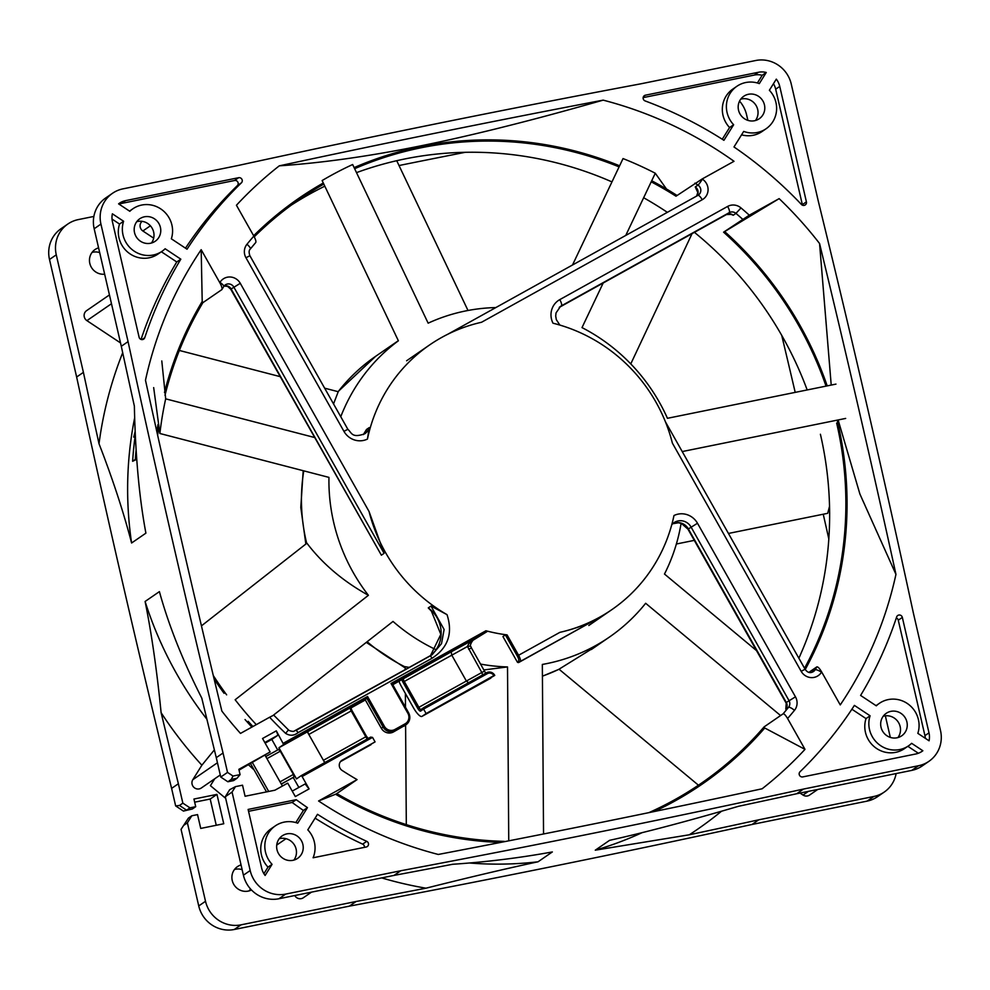 <?xml version="1.0" encoding="UTF-8"?>
<svg xmlns="http://www.w3.org/2000/svg" width="990" height="990" viewBox="0 0 990 990"><rect width="100%" height="100%" fill="white"/><g stroke="black" fill="none" stroke-linecap="round" stroke-linejoin="round"><path stroke-width="1.49" d="M477.96 636.941L474.123 639.59A6.064 5.841 -124.5 0 1 473.653 639.874L487.377 631.385L485.942 630.766A160.677 154.675 55.5 0 0 507.078 634.887L518.587 655.269L559.882 632.35A160.677 154.675 55.5 0 0 611.808 609.667A160.677 154.675 55.5 0 0 673.98 515.53A18.191 17.511 -124.5 0 1 697.492 523.252L795.465 696.836A12.128 11.67 -124.5 0 1 794.475 710.35A360.471 346.983 -124.5 0 1 787.582 718.505L804.994 749.356L764.75 727.996A355.62 342.317 55.5 0 1 654.229 811.54M507.078 634.887L505.37 634.875L502.932 636.558L517.25 661.926A1.213 1.163 -124.5 0 0 518.859 662.421L598.319 618.119C587.367 624.257 574.559 628.996 559.882 632.35M232.068 792.087L225.299 796.74L229.692 789.698L235.472 786.629L232.068 792.087L250.185 870.532A30.319 29.18 55.5 0 0 285.726 894.081L400.777 870.755A14856.348 14300.476 -124.5 0 0 803.472 789.067L918.522 765.728A30.319 29.18 55.5 0 0 928.929 761.322A30.319 29.18 55.5 0 0 940.5 730.509L913.362 612.983A14856.348 14300.476 -124.5 0 0 818.396 201.601L791.258 84.063A30.319 29.18 55.5 0 0 755.704 60.514L640.654 83.853A14856.348 14300.476 -124.5 0 0 237.971 165.528L122.921 188.867A30.319 29.18 55.5 0 0 112.514 193.285A30.319 29.18 55.5 0 0 100.931 224.087L128.069 341.624A14856.348 14300.476 -124.5 0 0 223.047 753.006L227.527 772.398L233.034 776.049L240.075 774.613L238.862 769.329L270.134 751.967L239.048 770.133M392.77 684.734L451.242 651.816L451.737 655.095L466.339 680.959L468.815 682.964M350.881 707.999L365.347 699.967M367.451 738.874A3.032 0.817 61 0 1 365.78 736.795L351.178 710.919A3.032 0.817 61 0 1 350.361 707.813L278.908 747.759L283.647 744.505L276.321 730.855L262.536 738.503L270.134 751.967M393.451 731.957L395.22 730.744A9.096 8.749 -124.5 0 1 383.093 727.068L366.857 698.309L365.087 699.509L381.336 728.281A9.096 8.749 -124.5 0 0 393.451 731.957L405.43 725.076L395.22 730.744L394.886 729.494A7.883 7.586 -124.5 0 1 384.38 726.326L367.55 696.49L283.326 743.255M804.994 749.356A394.131 379.38 55.5 0 1 762.139 788.77A14856.348 14300.476 55.5 0 1 438.273 854.457A394.131 379.38 55.5 0 1 318.582 800.984L357.068 779.613A354.408 341.154 -124.5 0 1 342.119 770.443A6.064 5.841 -124.5 0 1 342.193 760.147L375.074 741.894L372.537 737.402L302.099 776.519L309.09 788.919L295.317 796.566L287.719 783.115L274.948 790.193L245.075 796.257L242.525 785.194L235.472 786.629M282.422 786.048L265.122 755.407M426.121 713.555L493.861 675.588A4.851 4.665 55.5 0 0 487.389 673.633L423.584 709.063L423.732 707.627L420.936 709.545A1.213 1.163 55.5 0 0 420.601 711.117L423.584 709.063L426.121 713.555L422.049 716.339A12.128 3.267 61 0 1 421.988 716.389A12.128 3.267 61 0 1 413.387 707.652L401.47 686.54A12.128 3.267 61 0 1 398.97 681.293M276.99 849.717A13.637 13.13 -124.5 0 1 282.2 835.857A13.637 13.13 -124.5 0 1 302.878 844.47A13.637 13.13 -124.5 0 1 297.668 858.33A13.637 13.13 -124.5 0 1 276.99 849.717M144.775 337.664A3.032 2.921 55.5 0 1 139.095 337.206L112.439 221.76A18.191 17.511 55.5 0 1 112.377 213.815L123.602 221.253A25.765 24.799 55.5 0 0 132.611 250.012A25.765 24.799 55.5 0 0 162.088 251.262A25.765 24.799 55.5 0 0 165.132 248.762L180.824 259.17A406.259 391.05 55.5 0 0 144.775 337.664L141.941 339.607M160.417 227.403A13.637 13.13 -124.5 0 1 155.207 241.263A13.637 13.13 -124.5 0 1 134.529 232.65A13.637 13.13 -124.5 0 1 139.739 218.79A13.637 13.13 -124.5 0 1 160.417 227.403M766.26 72.48A18.191 17.511 55.5 0 0 758.427 72.27L754.355 75.067A18.191 17.511 55.5 0 1 762.201 75.277L766.26 72.48L759.318 83.606A25.765 24.799 55.5 0 0 736.894 86.279A25.765 24.799 55.5 0 0 733.64 124.752L723.925 140.308A406.259 391.05 55.5 0 0 645.158 100.943A3.032 2.921 55.5 0 1 645.418 95.189L643.587 96.451M758.427 72.27L645.418 95.189M754.553 120.731A13.637 13.13 -124.5 0 1 743.762 96.265A13.637 13.13 -124.5 0 1 763.612 102.378A13.637 13.13 -124.5 0 1 754.553 120.731M902.336 617.401L928.991 732.848A18.191 17.511 55.5 0 1 929.066 740.792L917.841 733.355A25.765 24.799 55.5 0 0 908.832 704.595A25.765 24.799 55.5 0 0 879.355 703.346A25.765 24.799 55.5 0 0 876.311 705.833L860.607 695.438A406.259 391.05 55.5 0 0 896.655 616.943A3.032 2.921 55.5 0 1 902.336 617.401L898.277 620.198A3.032 2.921 55.5 0 0 896.321 617.958M881.026 727.205A13.637 13.13 -124.5 0 1 886.223 713.332A13.637 13.13 -124.5 0 1 906.902 721.945A13.637 13.13 -124.5 0 1 901.692 735.818A13.637 13.13 -124.5 0 1 881.026 727.205M870.086 715.795L854.395 705.4A406.259 391.05 55.5 0 1 800.031 771.767A3.032 2.921 55.5 0 0 802.803 776.902L915.812 753.984A18.191 17.511 55.5 0 0 922.049 751.336A18.191 17.511 55.5 0 0 922.853 750.754L911.617 743.317A25.765 24.799 55.5 0 1 908.573 745.804A25.765 24.799 55.5 0 1 879.095 744.554A25.765 24.799 55.5 0 1 870.086 715.795L866.027 718.591A25.765 24.799 55.5 0 0 875.036 747.351A25.765 24.799 55.5 0 0 904.514 748.601L908.573 745.804M779.749 86.402A18.191 17.511 55.5 0 0 776.309 79.138L769.366 90.263A25.765 24.799 55.5 0 1 766.112 128.737A25.765 24.799 55.5 0 1 743.688 131.41L733.986 146.966A406.259 391.05 55.5 0 1 801.43 204.472A3.032 2.921 55.5 0 0 806.404 201.849L779.749 86.402L775.69 89.199A18.191 17.511 55.5 0 0 773.462 83.705M125.631 200.624A18.191 17.511 55.5 0 0 119.382 203.272A18.191 17.511 55.5 0 0 118.59 203.853L129.814 211.291A25.765 24.799 55.5 0 1 132.858 208.803A25.765 24.799 55.5 0 1 162.335 210.053A25.765 24.799 55.5 0 1 171.344 238.8L187.048 249.208A406.259 391.05 55.5 0 1 241.399 182.841A3.032 2.921 55.5 0 0 238.64 177.705L125.631 200.624L121.572 203.42A18.191 17.511 55.5 0 0 119.023 204.138M295.812 822.566L303.398 810.426L307.457 807.63A406.259 391.05 55.5 0 1 296.22 799.685L248.119 809.436L261.682 868.205A18.191 17.511 55.5 0 0 265.122 875.457L272.064 864.332L268.005 867.129L263.909 873.687M307.457 807.63L297.743 823.185A25.765 24.799 55.5 0 0 275.319 825.87A25.765 24.799 55.5 0 0 272.064 864.332M313.1 857.773A25.765 24.799 55.5 0 0 307.803 829.855L317.505 814.3A406.259 391.05 55.5 0 0 366.708 841.339A3.032 2.921 -124.5 0 1 366.238 846.995L313.1 857.773M838.122 419.946L859.914 494.072L895.95 574.373A394.131 379.38 55.5 0 1 840.25 704.917L821.651 671.95A360.471 346.983 -124.5 0 1 821.502 672.185A12.128 11.67 -124.5 0 1 801.17 671.307L672.371 443.099A160.677 154.675 55.5 0 0 552.989 323.198A18.191 17.511 -124.5 0 1 559.783 299.624L727.638 206.427A12.128 11.67 -124.5 0 1 741.003 207.925A360.471 346.983 -124.5 0 1 749.294 215.201L779.142 198.631A394.131 379.38 -124.5 0 1 819.559 243.503L831.216 385.073M895.95 574.373A14856.348 14300.476 55.5 0 0 819.559 243.503M481.548 322.257A160.677 154.675 55.5 0 0 429.623 344.928A160.677 154.675 55.5 0 0 367.451 439.065A18.191 17.511 -124.5 0 1 343.938 431.343L245.965 257.759A12.128 11.67 -124.5 0 1 246.968 244.258A360.471 346.983 -124.5 0 1 253.848 236.103L236.437 205.239A394.131 379.38 -124.5 0 1 279.291 165.837C321.465 162.979 365.743 156.643 410.999 147.795C437.654 142.572 465.968 136.261 495.965 128.849C530.219 120.334 558.707 112.773 603.17 100.139A394.131 379.38 -124.5 0 1 734.011 161.296L702.133 178.992A360.471 346.983 -124.5 0 1 702.38 179.153A12.128 11.67 -124.5 0 1 702.219 199.733L481.548 322.257M603.17 100.139A14856.348 14300.476 55.5 0 0 279.291 165.837M447.022 614.654C453.061 633.266 448.062 647.794 432.048 658.263L298.002 732.674C294.055 735.818 289.934 736.04 285.627 733.38A360.471 346.983 -124.5 0 1 269.614 717.243L240.483 733.417A394.131 379.38 55.5 0 1 221.871 711.092A14856.348 14300.476 55.5 0 1 145.481 380.234A394.131 379.38 -124.5 0 1 201.18 249.69L219.792 282.657A360.471 346.983 -124.5 0 1 219.941 282.41A12.128 11.67 -124.5 0 1 240.273 283.301L369.06 511.508A160.677 154.675 55.5 0 0 447.022 614.654L430.984 606.041L444.114 629.504L441.515 643.636L432.172 654.675L293.931 731.189C294.278 731.672 289.563 731.226 288.449 729.902L273.698 715.102M234.531 869.492A13.637 13.13 -124.5 0 1 242.129 869.666M251.472 889.973A13.637 13.13 -124.5 0 1 237.526 866.596A13.637 13.13 -124.5 0 1 241.04 864.913M279.205 838.753A13.637 13.13 -124.5 0 1 293.894 860.1M181.059 829.348L188.409 818.111L181.059 829.348L198.743 905.937A30.319 29.18 -124.5 0 0 234.296 929.486L349.346 906.147A14856.348 14300.476 -124.5 0 0 752.029 824.472L867.079 801.133A30.319 29.18 -124.5 0 0 877.487 796.715L884.256 792.062A30.319 29.18 55.5 0 0 896.136 773.561M49.5 259.491A30.319 29.18 -124.5 0 1 61.071 228.678L67.84 224.025A30.319 29.18 55.5 0 0 56.269 254.826L83.408 372.364L76.638 377.017L49.5 259.491L56.269 254.826M171.604 788.399L175.651 805.922L179.475 805.464L182.853 803.138L178.373 783.746L171.604 788.399A14856.348 14300.476 -124.5 0 1 76.638 377.017M175.651 805.922L183.422 811.07L192.332 809.003L195.711 806.677L193.953 799.041L216.958 794.376L223.752 823.754L200.735 828.42L197.542 814.609L191.8 815.772L187.395 822.826L205.512 901.271A30.319 29.18 55.5 0 0 241.065 924.833L356.115 901.494L349.346 906.147M194.671 802.172L210.189 799.029L216.253 825.276M250.433 888.859A13.637 13.13 -124.5 0 1 249.233 890.839M92.07 252.425A13.637 13.13 -124.5 0 1 99.681 252.599M465.201 152.311A14856.348 14300.476 55.5 0 0 399.019 165.528M828.828 538.968A14856.348 14300.476 55.5 0 0 823.247 514.218M795.205 392.387A14856.348 14300.476 55.5 0 0 781.716 335.338M291.456 205.029A354.408 341.154 -124.5 0 1 324.807 186.182M356.511 172.631A354.408 341.154 -124.5 0 1 611.956 181.9M643.649 197.74A354.408 341.154 -124.5 0 1 667.359 212.343M694.423 232.341A354.408 341.154 -124.5 0 1 807.172 389.949M677.049 195.476A355.62 342.317 55.5 0 0 651.705 180.762M619.604 165.8A355.62 342.317 55.5 0 0 354.123 167.619M323.297 183.001A355.62 342.317 55.5 0 0 253.638 235.731M805.241 669.5A355.62 342.317 55.5 0 0 837.169 420.144M827.195 385.89A355.62 342.317 55.5 0 0 724.668 231.573L779.142 198.631M318.582 800.984L335.573 794.252A355.62 342.317 55.5 0 0 497.76 842.354M201.18 249.69L202.208 301.455A355.62 342.317 55.5 0 0 164.488 392.473M157.942 424.574A355.62 342.317 55.5 0 0 156.89 431.838M214.1 678.917A355.62 342.317 55.5 0 0 224.062 693.309M245.037 719.532A355.62 342.317 55.5 0 0 251.868 727.093M253.848 236.103C255.729 239.654 256.323 241.832 255.655 242.624L250.309 249.022A6.064 1.584 39.3 0 1 250.222 249.109M254.244 236.833A354.408 341.154 -124.5 0 1 299.487 199.324A354.408 341.154 -124.5 0 1 323.817 184.103M354.643 168.708A354.408 341.154 -124.5 0 1 619.096 166.877M651.197 181.826A354.408 341.154 -124.5 0 1 675.997 196.206L702.133 178.992M696.589 196.107L697.802 192.506L695.265 186.962L697.962 185.093A6.064 5.841 -124.5 0 1 697.962 195.352A6.064 1.634 -119 0 0 697.888 195.389L447.827 334.224M559.845 325.067L556.331 319.671L555.699 316.07L556.034 312.927L560.489 306.405A12.128 11.67 -124.5 0 1 561.404 305.836L729.259 212.64A6.064 5.841 -124.5 0 1 735.941 213.382L733.244 215.251L731.103 214.385L726.487 214.545A12.128 3.267 -119 0 0 726.549 214.496L559.263 307.383M749.294 215.201L723.591 232.18A354.408 341.154 -124.5 0 1 826.044 386.125M157.645 435.241A354.408 341.154 -124.5 0 1 158.635 427.952M164.996 395.344A354.408 341.154 -124.5 0 1 202.888 302.655L221.847 289.625L223.765 286.506A6.064 1.51 31.4 0 1 223.641 286.617M221.847 289.625C222.404 288.486 221.71 286.16 219.792 282.657M369.06 511.508L384.095 553.336L233.813 287.063A6.064 5.841 -124.5 0 0 223.814 286.358M430.427 655.776L440.835 634.38L431.405 611.127L428.274 607.909L430.984 606.041M224.087 286.023A6.064 5.841 -124.5 0 1 231.103 288.931L381.385 555.204L230.744 289.228L227.527 286.345L224.037 286.085M363.33 434.61L366.523 429.462L369.233 427.606L367.451 439.065M371.003 744.69A12.128 3.267 61 0 1 370.941 744.727L340.449 761.657L375.074 741.894M422.049 716.339L494.01 675.861M307.321 731.808L308.806 734.444L351.957 710.511L366.523 736.399L323.408 760.308L308.806 734.444A3.032 0.817 61 0 1 307.989 731.338M324.708 762.609L323.408 760.308A3.032 0.817 -119 0 0 325.079 762.399M372.537 737.402L370.644 737.105L301.245 775.64M302.099 776.519L301.232 775.64L370.644 737.105M301.232 775.64L296.493 778.907L278.908 747.759M268.711 791.455L252.363 762.498M266.52 791.901L250.606 763.711M223.047 753.006L216.278 757.659A14856.348 14300.476 -124.5 0 1 201.787 698.123C182.816 660.788 168.684 625.284 159.402 591.624L145.097 601.475A366.535 352.824 -124.5 0 0 206.898 719.247M216.278 757.659L220.758 777.051L227.861 781.766L233.615 780.59L237.006 778.264L231.252 779.439L227.861 781.766M225.299 796.74L243.416 875.197A30.319 29.18 -124.5 0 0 278.957 898.747L394.008 875.408A14856.348 14300.476 -124.5 0 0 452.603 864.282C486.56 861.993 519.812 857.885 552.346 851.945L538.04 861.795A366.535 352.824 -124.5 0 1 469.693 863.02M277.695 749.95L271.805 739.419L265.147 743.131M281.321 784.092L293.238 777.472L298.856 787.434M803.472 789.067L796.702 793.732A14856.348 14300.476 -124.5 0 1 738.453 806.305C687.592 821.217 644.639 832.553 609.58 840.337L595.275 850.187A366.535 352.824 -124.5 0 0 642.238 832.602M796.702 793.732L911.753 770.393A30.319 29.18 -124.5 0 0 922.16 765.975L928.929 761.322M883.229 716.228A13.637 13.13 -124.5 0 1 897.93 737.575M740.768 99.161A13.637 13.13 -124.5 0 1 755.469 120.508M100.931 224.087L94.174 228.752A30.319 29.18 -124.5 0 1 105.744 197.938L112.514 193.285M94.174 228.752L121.3 346.277A14856.348 14300.476 -124.5 0 0 134.368 406.11C135.395 455.45 139.244 497.797 145.901 533.152L131.596 543.003A366.535 352.824 -124.5 0 1 134.628 417.99M136.744 221.686A13.637 13.13 -124.5 0 1 151.433 243.033M135.11 431.591L133.761 437.097L135.123 436.157A368.354 354.581 55.5 0 0 132.635 461.278L136.719 459.335M254.096 769.898A366.535 352.824 -124.5 0 1 248.552 764.849M752.029 824.472L758.798 819.807A14856.348 14300.476 -124.5 0 1 689.312 834.78L595.275 850.187M689.312 834.78A390.184 375.594 55.5 0 0 721.475 811.255M122.698 352.725A390.184 375.594 55.5 0 0 99.012 443.718A14856.348 14300.476 -124.5 0 1 83.408 372.364M131.596 543.003C123.589 512.238 112.736 479.148 99.012 443.718M381.695 877.907A390.184 375.594 55.5 0 0 425.997 888.191A14856.348 14300.476 -124.5 0 1 356.115 901.494M538.04 861.795C506.546 868.527 469.198 877.326 425.997 888.191M178.373 783.746A14856.348 14300.476 -124.5 0 1 161.123 712.713C156.853 670.193 151.519 633.117 145.097 601.475M161.123 712.713A390.184 375.594 55.5 0 0 201.873 765.196L192.815 779.699A6.064 5.841 55.5 0 0 201.279 788.028L220.275 774.96M214.372 749.9L201.873 765.196M890.319 737.402L885.345 715.82M758.798 819.807L873.848 796.467A30.319 29.18 55.5 0 0 884.256 792.062M800.007 793.052L803.026 795.057A6.064 5.841 55.5 0 0 809.573 795.069L817.728 789.463M747.871 120.334L746.584 114.803A30.319 29.18 55.5 0 0 739.567 101.141M109.445 294.921L86.575 310.662A6.064 5.841 55.5 0 0 86.91 320.636L120.52 342.911M93.864 216.439L78.247 219.607A30.319 29.18 55.5 0 0 67.84 224.025M142.102 221.339A6.064 5.841 55.5 0 0 142.857 230.979L153.673 238.144M104.655 274.18A13.637 13.13 -124.5 0 1 98.579 247.847M182.853 803.138L189.969 807.84L195.711 806.677M214.706 778.796L210.412 785.676L225.671 798.336M294.76 895.542A6.064 5.841 55.5 0 0 303.336 897.757L311.491 892.151M400.777 870.755L394.008 875.408M128.069 341.624L121.3 346.277M227.527 772.398L220.758 777.051M184.016 825.153L187.395 822.826M233.034 776.049L231.252 779.439M240.075 774.613L237.006 778.264M210.189 799.029L216.958 794.376M179.475 805.464L186.578 810.179L183.422 811.07M189.969 807.84L186.578 810.179L192.332 809.003M188.409 818.111L191.8 815.772M132.635 461.278L135.345 459.41A368.354 354.581 -124.5 0 1 136.076 449.955M133.761 437.097L135.036 436.838M135.345 459.41L136.694 459.137M309.09 788.919L305.13 783.956L292.236 791.109M266.941 758.625L280.294 751.212L293.399 774.428L294.055 776.915L293.238 777.472M280.294 751.212L278.561 749.467L265.778 756.558M276.321 730.855L277.955 735.224L271.805 739.419M283.647 744.505L366.857 698.309L367.55 696.49M485.942 630.766L391.025 683.459L392.374 684.14L408.61 712.899A9.096 8.749 -124.5 0 1 406.11 724.643L404.353 725.856A9.096 8.749 -124.5 0 1 403.66 726.289M487.377 631.385L392.374 684.14M269.614 717.243L273.525 715.25M804.536 668.275A354.408 341.154 55.5 0 0 836.661 423.077M723.591 232.18L724.668 231.573M335.573 794.252L336.761 793.596A354.408 341.154 55.5 0 0 504.244 841.376M648.883 812.641A354.408 341.154 55.5 0 0 701.341 783.226A354.408 341.154 55.5 0 0 764.119 726.883L783.078 713.84C784.006 713.53 785.515 715.077 787.582 718.505M202.208 301.455L202.888 302.655M213.283 675.527A354.408 341.154 55.5 0 0 226.636 694.844M248.181 721.314A354.408 341.154 55.5 0 0 252.92 726.512M808.979 672.297L816.886 666.852C818.062 666.79 819.646 668.498 821.651 671.95M798.868 658.214A354.408 341.154 55.5 0 0 820.413 434.251M671.789 524.65A12.128 11.67 -124.5 0 1 691.045 527.014L789.018 700.611A6.064 5.841 -124.5 0 1 788.51 707.355L785.8 709.224L786.308 702.467L688.335 528.883A12.128 11.67 55.5 0 0 672.68 523.722M357.068 779.613L336.761 793.596M482.823 675.316L481.796 672.519L484.518 671.133L485.793 673.175M403.45 678.348A3.032 0.817 -119 0 0 404.267 681.454L418.869 707.318L481.796 672.519L467.49 646.495A6.064 0.916 -16.4 0 1 470.757 646.371C469.322 646.086 472.23 640.27 474.161 639.367L473.591 639.775M401.767 679.363A4.245 1.151 -119 0 0 402.967 682.197L467.49 646.495C468.381 643.686 470.819 641.186 474.779 638.971L451.242 651.816M294.055 776.915L281.271 784.018M293.399 774.428L280.046 781.852M277.955 735.224L264.813 742.525M141.05 339.434A406.259 391.05 -124.5 0 1 176.764 261.966L180.824 259.17M185.489 248.181A406.259 391.05 -124.5 0 1 237.34 185.637A3.032 2.921 55.5 0 0 234.581 180.502L121.572 203.42M161.358 251.757L176.764 261.966M112.031 219.075L119.543 224.049A25.765 24.799 55.5 0 0 128.552 252.797A25.765 24.799 55.5 0 0 158.016 254.046L162.088 251.262M123.602 221.253L119.543 224.049M733.64 124.752L729.58 127.549L722.267 139.244M736.894 86.279L732.835 89.075A25.765 24.799 55.5 0 0 729.58 127.549M754.355 75.067L643.166 97.614M762.201 75.277L757.387 82.987M741.56 134.826A25.765 24.799 55.5 0 0 762.053 131.534L766.112 128.737M802.42 205.165A3.032 2.921 55.5 0 0 802.346 204.645L775.69 89.199M925.353 738.33A18.191 17.511 55.5 0 0 924.932 735.644L898.277 620.198M851.883 709.224L866.027 718.591M907.855 746.299L918.349 753.254M921.22 751.868L922.853 750.754M275.319 825.87L271.26 828.655A25.765 24.799 55.5 0 0 268.005 867.129M303.398 810.426A406.259 391.05 -124.5 0 1 292.161 802.469L248.552 811.317M364.431 847.366A3.032 2.921 55.5 0 0 362.649 844.136A406.259 391.05 -124.5 0 1 315.105 818.148M296.22 799.685L292.161 802.469M572.517 264.986L623.032 158.573A357.774 344.396 -124.5 0 1 655.281 173.238L666.48 189.016M835.968 384.108L667.446 418.3A181.9 175.094 55.5 0 0 582.009 327.603L603.182 283.004M625.754 235.434L655.281 173.238M682.234 451.564L845.67 418.424M756.546 650.64L664.476 574.039A181.9 175.094 55.5 0 0 681.095 523.364M543.547 833.976L542.334 664.438A181.9 175.094 -124.5 0 0 546.938 663.572A181.9 175.094 55.5 0 0 609.357 637.115A181.9 175.094 55.5 0 0 645.653 603.281L780.466 715.448M509.578 840.683A357.774 344.396 -124.5 0 1 508.749 840.659L507.511 666.938A181.9 175.094 -124.5 0 1 480.534 664.08M436.008 649.675A181.9 175.094 -124.5 0 1 393.018 621.435L273.302 715.275M256.286 724.643A357.774 344.396 -124.5 0 1 235.15 699.757L368.404 595.299A181.9 175.094 -124.5 0 1 328.952 477.39L159.873 433.496A357.774 344.396 -124.5 0 1 165.677 398.846L161.791 360.954M314.424 437.469L165.677 398.846M340.77 416.728A181.9 175.094 -124.5 0 1 398.388 340.795L322.134 180.551A357.774 344.396 -124.5 0 1 352.65 164.526L428.15 323.173A181.9 175.094 55.5 0 1 495.829 307.568M692.047 233.665L630.779 363.899M829.533 506.36L827.702 513.315L728.442 533.449M698.136 784.946L559.028 669.203L596.339 646.074M676.368 544.005L694.299 540.367M467.998 310.489L396.73 160.714M159.873 433.496L153.673 387.597M201.453 625.866L306.925 543.201C322.579 563.855 343.085 581.217 368.404 595.299M324.658 388.179L338.221 391.706L333.543 403.932M405.207 669.784L405.195 666.691L409.427 667.433M483.85 669.945L507.511 666.938M405.38 693.458L405.479 707.256M405.603 725.002L406.308 824.633M280.071 376.608L179.363 350.46M391.025 683.459L407.868 713.283A7.883 7.586 -124.5 0 1 405.096 723.826L394.886 729.494M246.968 244.258A6.064 1.584 39.3 0 1 250.309 249.022C248.898 250.222 248.762 252.45 249.888 255.717L245.965 257.759M250.371 248.923A354.408 341.154 -124.5 0 1 255.655 242.624M694.943 183.162A354.408 341.154 -124.5 0 1 697.962 185.093A6.064 0.656 122.9 0 0 702.38 179.153M741.003 207.925L735.941 213.382A354.408 341.154 -124.5 0 1 742.537 219.137M219.941 282.41A6.064 1.51 31.4 0 1 223.765 286.506L225.262 284.91M240.273 283.301L230.744 289.228M381.385 555.204L384.095 553.336M341.303 760.753L342.193 760.147M505.37 634.875L517.3 656.024L518.587 655.269A6.064 1.634 61 0 1 520.22 661.481L518.859 662.421M517.3 656.024A4.851 1.312 61 0 1 518.599 660.998A1.213 1.163 -124.5 0 0 520.22 661.481L598.319 618.119M350.807 707.64L351.957 710.511A4.245 1.151 61 0 1 350.72 707.714M368.02 738.565A4.245 1.151 61 0 1 366.523 736.412L351.957 710.511M402.967 682.197L417.57 708.073L418.869 707.318A3.032 0.817 -119 0 0 420.985 709.508M420.936 709.545A1.213 1.163 55.5 0 1 421.035 709.484L423.609 707.714M493.861 675.588L494.641 675.18A6.064 5.841 55.5 0 0 486.536 672.755L423.732 707.627M873.848 796.467L867.079 801.133M918.522 765.728L911.753 770.393M241.065 924.833L234.296 929.486M285.726 894.081L278.957 898.747M205.512 901.271L198.743 905.937M250.185 870.532L243.416 875.197M803.026 795.057L808.409 791.357M86.91 320.636L111.474 303.732M142.857 230.979L150.393 225.807M192.815 779.699L217.454 762.745M381.336 728.281L384.38 726.326M392.387 684.065L408.647 712.874C410.813 717.564 409.959 721.487 406.11 724.643A9.096 8.749 -124.5 0 1 405.43 725.076L405.096 723.826M408.647 712.874L407.868 713.283M417.57 708.073A4.245 1.151 -119 0 0 420.601 711.117M430.44 655.764A30.319 29.18 55.5 0 0 428.274 607.909M432.048 658.263A3.032 0.817 -119 0 0 429.895 656.073L295.849 730.496M298.002 732.674A3.032 0.817 -119 0 0 295.862 730.496M285.627 733.38L288.449 729.915M702.219 199.733A6.064 1.634 -119 0 0 697.925 195.364L447.789 334.249M726.4 214.583A12.128 3.267 -119 0 0 726.487 214.545L559.251 307.395M559.647 307.036L561.404 305.836A6.064 1.634 61 0 0 559.783 299.624M727.638 206.427A6.064 1.634 61 0 1 729.259 212.64L726.549 214.496A6.064 5.841 55.5 0 1 733.244 215.251M695.265 186.962A6.064 5.841 -124.5 0 1 696.651 196.07M816.886 666.852A354.408 341.154 -124.5 0 1 815.079 669.846A6.064 5.841 -124.5 0 1 813.458 671.554C810.265 673.497 807.481 672.73 805.093 669.252L665.391 421.74M821.502 672.185A6.064 1.51 -148.6 0 0 815.079 669.846L812.382 671.703M801.17 671.307L805.093 669.252M794.475 710.35A6.064 1.584 -140.7 0 0 788.51 707.355A354.408 341.154 -124.5 0 1 783.078 713.84M785.949 702.764L687.976 529.18L697.492 523.252M795.465 696.836L786.308 702.467A6.064 5.841 55.5 0 1 785.8 709.224M494.753 675.465L494.641 675.18C492.513 672.148 489.815 671.344 486.536 672.767L423.72 707.64M468.678 649.291L471.413 647.905L470.757 646.371M487.389 673.633L486.536 672.767M518.599 660.998L517.25 661.926M369.233 427.606A12.128 11.67 -124.5 0 1 364.778 433.769C351.735 438.421 351.784 432.791 347.861 429.301L249.888 255.717M343.938 431.343L347.861 429.301M363.367 434.585A12.128 11.67 55.5 0 0 366.523 429.462M241.399 182.841L237.34 185.637M238.64 177.705L234.581 180.502M806.404 201.849L802.346 204.645M928.991 732.848L924.932 735.644M362.649 844.136L366.708 841.339M542.421 676.133A181.9 175.094 55.5 0 0 559.065 669.228M405.195 666.963A181.9 175.094 -124.5 0 1 367.129 641.718M306.702 543.374A181.9 175.094 -124.5 0 1 303.769 470.856M338.135 391.681A181.9 175.094 -124.5 0 1 375.631 356.326L398.339 340.696M588.803 625.507L611.808 609.667M406.618 360.768L429.623 344.928M366.56 736.387L368.552 738.899M276.717 845.076L285.999 838.691M421.988 716.389L490.892 678.125M432.172 654.675L429.895 656.073M687.976 529.18L681.528 523.524L678.484 522.769L672.655 523.747M673.955 522.695L671.777 524.675M484.518 671.133L471.413 647.905M129.529 211.093L132.858 208.803M876.014 705.647L879.355 703.346M591.29 649.551L609.357 637.115M405.195 667.928L366.288 642.386M305.848 544.042L300.799 507.412L303.2 470.708M338.023 391.656L375.631 356.326M559.09 669.252L542.421 676.207"/></g></svg>
